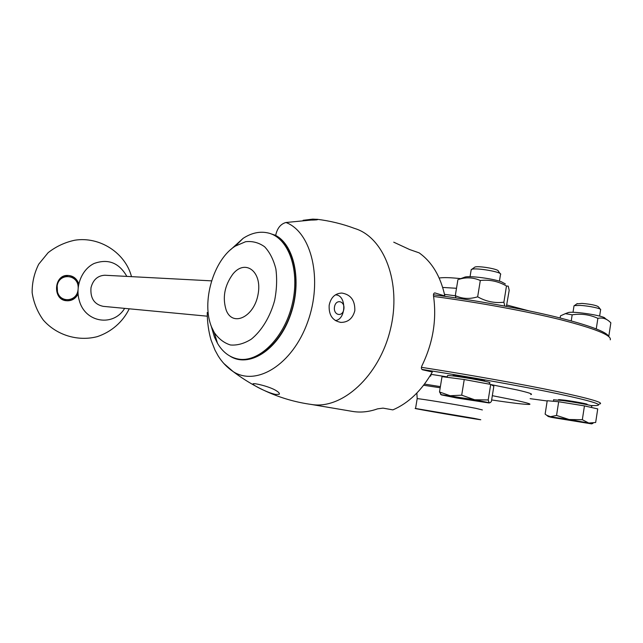 <?xml version="1.0" encoding="UTF-8"?>
<svg xmlns="http://www.w3.org/2000/svg" width="643" height="643" viewBox="0 0 643 643"><rect width="100%" height="100%" fill="white"/><g stroke="black" fill="none" stroke-linecap="round" stroke-linejoin="round"><path stroke-width="0.96" d="M211.089 325.696L214.457 337.125L217.495 343.322C222.607 351.986 229.382 357.195 237.814 358.963C258.205 363.295 283.901 338.781 292.059 304.854C300.466 270.992 288.82 237.99 268.573 233.079C260.206 231.022 251.734 232.766 243.15 238.32L230.507 249.797M215.566 337.358L216.056 338.515M238.489 359.099L238.931 359.18C258.229 363.191 282.438 341.746 291.785 310.231C301.318 278.789 293.449 245.296 275.606 235.828L275.678 235.426C295.282 245.594 302.499 284.519 289.519 317.698C276.795 351.03 248.463 367.989 230.001 356.126M211.756 327.424C200.946 302.732 213.388 259.579 235.354 246.092L245.602 241.712C252.514 240.948 258.864 242.636 264.635 246.775C269.795 252.289 273.54 259.684 275.871 268.975C277.197 279.038 276.771 289.575 274.601 300.594C270.132 316.862 261.645 330.824 251.309 339.166C244.227 343.603 237.283 345.54 230.475 344.986C224.045 342.984 218.636 338.821 214.24 332.487L211.756 327.424M226.288 310.424C222.253 297.894 224.431 285.797 232.83 274.143C245.136 258.663 262.4 271.354 258.116 294.1C254.306 316.911 232.814 327.231 226.288 310.424M599.196 404.093C605.32 403.065 591.094 398.845 556.508 391.426C521.963 384.184 468.843 374.684 421.438 367.322M433.591 296.455C478.07 302.306 527.429 311.381 561.371 319.892C595.579 328.766 611.879 335.413 610.271 339.825M421.88 369.412C469.8 376.894 523.426 386.507 557.425 393.661C591.343 400.967 604.291 404.929 596.254 405.572L590.933 405.556M547.185 400.983L530.137 398.668M453.789 376.059L452.985 375.544C455.236 374.941 488.326 380.664 484.324 380.961L483.432 380.969M560.334 400.235L558.606 399.584L565.084 400.219C574.697 401.505 589.109 404.222 586.963 404.343L585.13 404.262M530.772 394.593C533.417 394.191 528.892 392.64 517.197 389.955L491.027 384.594M447.287 376.911L431.019 374.339M491.646 399.954C512.334 403.032 524.857 404.519 529.229 404.431C531.841 404.222 527.284 402.848 515.557 400.3L492.329 395.686M440.383 386.62L424.501 384.088M474.253 418.392L415.555 408.482C408.972 407.766 476.286 419.389 480.779 419.75L474.253 418.392M468.908 417.516L422.033 409.607L468.908 417.516M447.464 375.874L447.504 375.592C450.47 374.797 494.965 382.489 489.54 382.858L489.331 384.16M439.507 391.965L442.014 376.637L464.238 379.523L490.705 384.41L493.848 386.194L491.429 401.328L490.496 402.478L489.492 402.815L474.638 399.769L488.214 399.954L489.178 402.976L456.353 397.929L441.403 394.89L439.507 391.965L450.132 395.734L461.698 395.172L474.638 399.769L441.227 394.681M490.705 384.41L488.214 399.954M464.238 379.523L461.698 395.172M441.09 394.738L440.431 394.03M553.647 399.825L562.303 400.493C575.204 402.221 594.614 405.878 591.705 406.022L591.48 407.485M546.783 415.33L545.127 414.132L547.217 400.734L558.679 401.738L584.447 405.894L597.733 408.9L595.659 422.483L588.755 423.046L569.095 419.517L582.325 419.718L588.755 423.046L591.608 423.874L551.67 417.403L548.238 416.503L546.783 415.33L550.472 416.696L556.549 415.45L569.095 419.517L548.238 416.503M584.447 405.894L582.325 419.718M558.679 401.738L556.549 415.45M429.942 376.075L430.738 376.075L430.175 375.681M608.808 336.594C606.767 331.788 588.827 325.157 554.981 316.702C521.561 308.6 475.217 300.225 433.47 294.783M444.506 294.365L455.34 295.772M506.845 305.015L528.843 310.826M439.177 278.025C443.389 277.334 450.566 277.543 460.718 278.644M455.967 297.918L455.3 295.603C462.132 298.882 469.583 299.292 477.661 296.817C485.987 301.535 494.732 303.343 503.887 302.218L504.795 306.076M506.411 306.381L509.192 290.347L508.251 286.167L506.483 286.006C498.285 281.28 489.564 279.448 480.305 280.501C473.32 277.422 466.127 277.045 458.74 279.375L459.223 279.191M457.929 279.617L455.3 295.603M480.305 280.501L477.661 296.817M506.483 286.006L503.887 302.218M463.627 277.575L465.227 276.988C470.813 275.734 492.763 278.636 501.411 281.795L505.358 283.933M471.11 270.221L471.753 269.321C476.109 267.528 501.902 271.997 500.696 274.328M500.125 273.572L498.285 271.113C499.217 269.192 478.472 265.599 474.912 267.062L474.293 267.504M608.768 336.482L610.85 322.81L610.022 322.03C606.486 318.631 602.435 317.409 597.877 318.349C589.639 314.596 581.079 313.422 572.174 314.821L571.233 320.881M597.877 318.349L596.254 328.894M572.174 314.821L565.326 313.663L560.471 315.866L560.141 317.972M567.247 312.948L568.388 312.522C574.312 311.067 604.733 315.858 605.039 318.309L606.936 319.732M573.958 306.221L574.4 305.61L580.235 305.409C588.699 305.827 601.35 308.511 600.715 309.741M600.321 309.235L598.512 306.904C596.656 305.385 591.142 304.219 581.971 303.392L576.819 303.882M311.268 404.447L352.396 411.399C360.53 412.774 368.905 411.93 377.529 408.86L383.011 408.128L392.889 409.88C408.61 403.113 421.752 390.478 432.313 371.992L422.572 369.789C421.205 369.17 421.02 367.772 422.017 365.594C433.004 342.936 436.838 319.756 433.535 296.053C433.278 294.132 433.72 293.087 434.853 292.911L444.835 295.957C440.592 276.369 432.016 261.998 419.123 252.844L409.623 249.54L393.741 242.178M311.726 404.511C342.092 409.511 379.137 376.276 390.357 329.594C401.907 282.984 384.152 237.187 354.695 228.474M208.155 312.426L207.231 312.803M317.465 219.665L317.513 219.376C318.269 219.785 316.075 220.019 310.939 220.091L285.958 222.494C280.597 223.981 277.165 228.297 275.678 235.426M303.11 220.308L312.739 219.126L312.578 220.083M317.513 219.376L312.739 219.126M275.799 394.464C267.456 392.905 250.746 384.192 253.173 383.767C254.379 383.011 268.452 386.266 275.292 390.116C278.62 392.037 279.922 393.42 279.199 394.28L275.799 394.464M354.823 310.682C352.734 318.454 348.088 322.36 340.886 322.4C332.576 320.825 328.669 315.118 329.168 305.28C330.824 297.46 335.035 293.385 341.811 293.055C350.765 294.534 355.105 300.418 354.823 310.682M444.835 295.957L440.431 295.708M335.333 320.568C346.505 319.483 346.617 294.598 335.413 294.88L335.413 294.88M334.505 306.84C335.927 298.465 345.323 301.069 343.828 309.331C342.478 317.634 333.034 315.207 334.505 306.84M207.271 316.187L103.226 306.349C94.248 304.42 90.173 298.207 90.993 287.71C93.058 279.793 97.672 275.638 104.825 275.244L105.476 275.276M124.638 308.375C113.53 327.046 85.005 322.874 79.258 300.402C75.038 286.119 81.918 269.24 94.111 263.485C108.128 258.462 119.043 262.762 126.856 276.402M77.98 290.298C76.493 301.76 60.321 303.199 57.468 291.858L57.179 285.741C59.244 272.463 78.261 274.288 78.173 287.469M78.767 283.876C76.895 278.724 73.439 275.919 68.399 275.485C59.558 276.803 55.804 282.365 57.147 292.171C58.915 297.299 62.242 300.16 67.129 300.771C71.992 300.876 75.641 298.593 78.076 293.939M78.583 284.777L78.414 284.158C76.613 278.829 73.125 275.927 67.965 275.461C53.634 274.36 52.348 300.361 66.695 300.731C71.952 300.779 75.713 298.207 78.02 293.023M440.19 387.769L423.616 385.245M482.354 409.929L475.876 408.345C459.665 405.122 419.18 398.467 417.178 398.668L417.154 398.829M442.697 287.437L456.506 288.289M223.724 363.375L233.184 371.614C256.3 386.636 292.388 364.782 307.587 322.231C323.148 279.834 311.606 232.107 285.958 222.494M434.547 292.943L435.279 292.983M275.694 235.346L270.928 233.827M238.931 359.18L237.814 358.963M214.24 332.487L217.495 343.322M235.354 246.092L243.15 238.32M415.555 408.482L417.178 398.668L416.865 393.05M482.129 380.704L482.226 380.101M455.099 376.219L455.196 375.625M447.223 377.32L447.504 375.592M584.953 404.23L585.042 403.651M560.511 400.251L560.6 399.681M553.422 401.28L553.679 399.633M591.857 423.785L592.983 423.375M430.77 375.89L431.043 374.234M465.227 276.988L458.74 279.375M499.434 281.168L500.479 274.641M470.049 276.715L471.215 269.57M474.912 267.062L471.753 269.321M568.388 312.522L565.326 313.663M599.63 316.075L600.57 309.95M573.009 312.313L574.022 305.779M577.245 303.568L574.4 305.61M207.231 312.498C207.287 322.215 208.565 331.41 211.065 340.091L214.995 350.113L218.049 355.708C221.939 362.081 226.987 367.386 233.184 371.614C257.144 389.674 283.314 400.637 311.71 404.503M354.719 228.482C342.615 223.933 329.996 220.862 316.87 219.255M340.444 322.368L340.886 322.4M279.343 393.436L279.199 394.28M211.595 280.862L104.825 275.244M131.493 276.643C125.481 253.133 99.93 236.254 74.934 240.193C65.015 242.282 56.086 246.446 48.137 252.675L38.725 264.177C34.232 273.162 32.037 282.679 32.15 292.71C33.661 302.644 37.358 311.726 43.218 319.957C56.496 335.244 77.932 341.69 97.278 336.643C111.448 331.901 122.869 321.91 129.235 308.809M66.695 300.731L67.129 300.771M67.965 275.461L68.399 275.485"/></g></svg>
